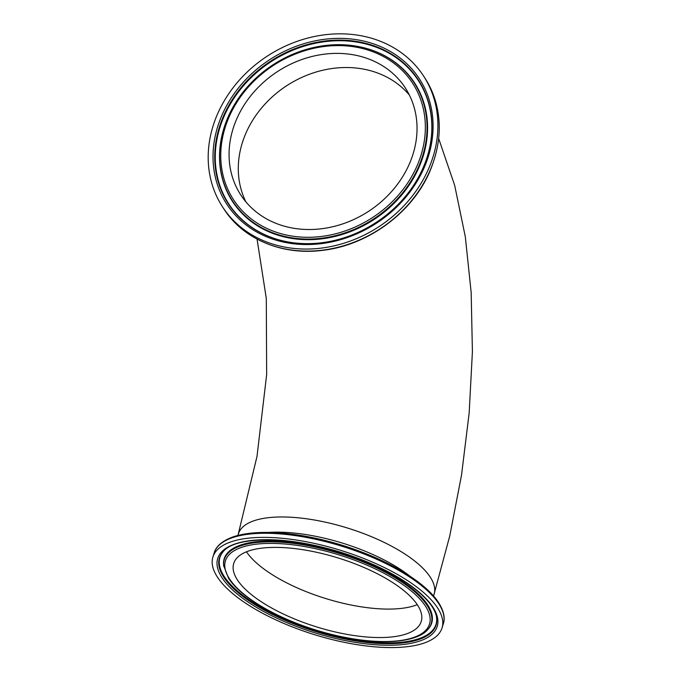 <?xml version="1.0" encoding="UTF-8"?>
<svg xmlns="http://www.w3.org/2000/svg" width="681" height="681" viewBox="0 0 681 681"><rect width="100%" height="100%" fill="white"/><g stroke="black" fill="none" stroke-linecap="round" stroke-linejoin="round"><path stroke-width="1.02" d="M409.434 95.153A98.141 83.414 -33.1 0 0 286.692 85.729A98.141 83.414 -33.1 0 0 245.892 201.874A98.141 83.414 -33.1 0 1 286.692 85.729A98.141 83.414 -33.1 0 1 409.434 95.153M306.79 518.82A102.397 37.685 17.2 0 1 434.103 594.283A102.397 37.685 -162.8 0 0 347.429 528.005A102.397 37.685 -162.8 0 0 238.469 533.725A102.397 37.685 17.2 0 1 306.79 518.82M417.283 604.677A98.141 36.119 17.2 0 1 325.603 598.505A98.141 36.119 17.2 0 1 246.471 551.797A98.141 36.119 -162.8 0 0 325.603 598.505A98.141 36.119 -162.8 0 0 417.283 604.677M217.452 577.156A119.933 44.137 -162.8 0 0 338.457 641.076A119.933 44.137 -162.8 0 0 442.046 627.933A119.933 44.137 -162.8 0 0 340.526 550.308A119.933 44.137 -162.8 0 0 212.906 557.007A119.933 44.137 -162.8 0 0 217.452 577.156M237.439 579.94A98.141 36.119 -162.8 0 0 336.457 632.24A98.141 36.119 -162.8 0 0 421.224 621.489A98.141 36.119 -162.8 0 0 338.151 557.969A98.141 36.119 -162.8 0 0 233.719 563.451A98.141 36.119 -162.8 0 0 237.439 579.94M320.657 248.19A119.933 101.929 -33.1 0 0 421.403 182.772A119.933 101.929 -33.1 0 0 423.488 75.897A119.933 101.929 -33.1 0 0 267.344 56.08A119.933 101.929 -33.1 0 0 222.61 206.99A119.933 101.929 -33.1 0 0 320.657 248.19M321.091 228.799A98.141 83.414 -33.1 0 0 403.535 175.264A98.141 83.414 -33.1 0 0 405.238 87.806A98.141 83.414 -33.1 0 0 277.465 71.59A98.141 83.414 -33.1 0 0 240.861 195.081A98.141 83.414 -33.1 0 0 321.091 228.799M409.953 576.177A102.397 37.685 -162.8 0 0 268.62 532.423M442.131 609.989A118.869 43.746 -162.8 0 0 342.092 545.234A118.869 43.746 -162.8 0 0 222.968 542.144M214.174 552.904C215.341 548.452 219.546 541.736 233.302 536.807C244.394 533.121 258.652 531.75 276.069 532.695C297.444 533.964 320.036 538.33 343.854 545.779C373.665 555.347 398.291 567.307 417.751 581.659C425.923 587.797 432.273 593.909 436.81 599.995C445.178 611.691 444.846 619.531 443.314 623.839A119.933 44.137 -162.8 0 0 341.794 546.205A119.933 44.137 -162.8 0 0 214.174 552.904L212.906 557.007M222.074 577.803A114.902 42.29 -162.8 0 0 408.83 643.715A114.902 42.29 -162.8 0 0 351.515 555.892A114.902 42.29 -162.8 0 0 222.074 577.803M223.708 577.113A113.412 41.737 -162.8 0 0 347.242 639.468A113.412 41.737 -162.8 0 0 436.623 617.956C435.116 601.408 405.263 577.156 364.429 560.914C307.608 536.892 237.184 533.172 223.01 551.84A113.412 41.737 -162.8 0 0 223.708 577.113M223.266 551.559A113.089 41.618 -162.8 0 0 224.219 576.475A113.089 41.618 -162.8 0 0 346.935 638.557A113.089 41.618 -162.8 0 0 436.564 617.59M427.753 629.567L428.272 628.997A108.637 39.983 -162.8 0 0 339.776 552.725A108.637 39.983 -162.8 0 0 223.666 565.664L228.569 578.28C240.291 596.752 275.124 617.463 314.401 629.695C335.895 636.412 356.282 640.336 375.563 641.468C403.595 643.068 421.922 637.084 427.753 629.567A108.313 39.864 -162.8 0 0 339.53 553.517A108.313 39.864 -162.8 0 0 223.768 566.422M229.48 578.833A106.823 39.319 -162.8 0 0 403.109 640.114A106.823 39.319 -162.8 0 0 349.821 558.463A106.823 39.319 -162.8 0 0 229.48 578.833M321.985 250.225A119.933 101.929 -33.1 0 0 422.731 184.806A119.933 101.929 -33.1 0 0 424.816 77.932C442.207 106.219 443.893 137.349 429.89 171.306C412.337 212.778 367.791 245.483 322.215 250.395C282.087 255.52 243.177 239.193 223.938 209.024A119.933 101.929 -33.1 0 0 321.985 250.225M320.76 243.713A114.902 97.655 -33.1 0 0 419.462 78.945A114.902 97.655 -33.1 0 0 228.927 101.673A114.902 97.655 -33.1 0 0 320.76 243.713M321.074 242.819A113.412 96.396 -33.1 0 0 428.63 151.957A113.412 96.396 -33.1 0 0 352.154 40.834A113.412 96.396 -33.1 0 0 219.239 127.568A113.412 96.396 -33.1 0 0 290.166 242.317A113.412 96.396 -33.1 0 0 321.074 242.819M428.587 152.11A113.089 96.115 -33.1 0 0 352.239 41.456A113.089 96.115 -33.1 0 0 219.776 127.9A113.089 96.115 -33.1 0 0 290.327 242.342M222.738 132.403A108.637 92.327 -33.1 0 0 222.696 132.557A108.637 92.327 -33.1 0 0 321.389 238.903A108.637 92.327 -33.1 0 0 426.161 143.887A108.637 92.327 -33.1 0 0 355.32 46.002A108.637 92.327 -33.1 0 0 355.167 45.976M321.177 238.273A108.313 92.054 -33.1 0 0 425.634 143.538A108.313 92.054 -33.1 0 0 355.005 45.95A108.313 92.054 -33.1 0 0 222.772 132.242A108.313 92.054 -33.1 0 0 321.177 238.273M320.921 236.52A106.823 90.794 -33.1 0 0 412.686 83.337A106.823 90.794 -33.1 0 0 235.541 104.465A106.823 90.794 -33.1 0 0 320.921 236.52M433.576 595.994L449.758 535.956L461.539 475.015L469.158 413.044L472.41 351.685L471.167 292.49L465.31 236.741L454.661 185.326L438.709 138.66M237.941 535.428L257.009 456.406L266.654 374.593L266.297 298.38L257.052 239.099M443.314 623.839L442.046 627.933M424.816 77.932L423.488 75.897M223.938 209.024L222.61 206.99M428.63 151.957C425.965 162.044 421.837 171.765 416.236 181.129C396.81 214.157 359.074 238.605 321.032 242.819C310.485 244.07 300.202 243.9 290.166 242.317M355.32 46.002L355.005 45.95C333.758 42.75 312.536 45.712 291.357 54.846C255.954 71.454 233.098 97.255 222.772 132.242L222.696 132.557"/></g></svg>
